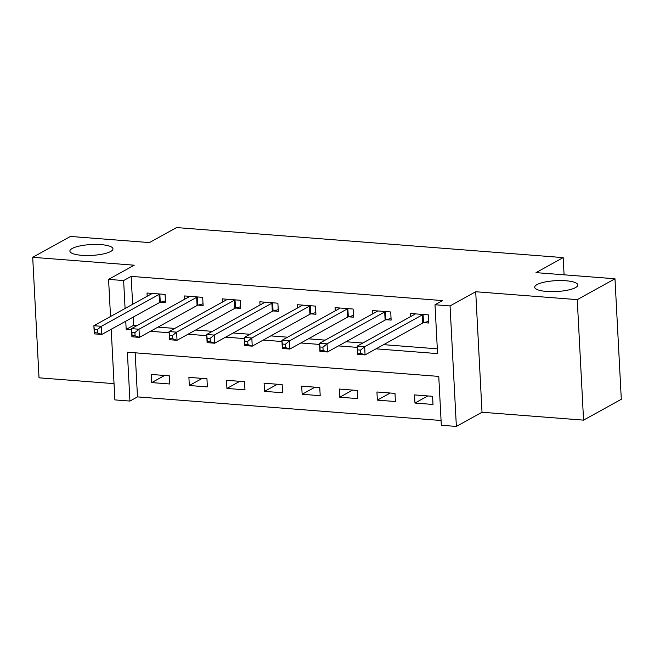 <?xml version="1.0" encoding="UTF-8"?>
<svg xmlns="http://www.w3.org/2000/svg" width="654" height="654" viewBox="0 0 654 654"><rect width="100%" height="100%" fill="white"/><g stroke="black" fill="none" stroke-linecap="round" stroke-linejoin="round"><path stroke-width="0.98" d="M110.69 251.471A21.574 5.436 177 0 1 86.606 255.518A21.574 5.436 177 0 1 69.888 251.103A21.574 5.436 177 0 1 72.177 248.479A21.574 5.436 177 0 1 96.252 244.433A21.574 5.436 177 0 1 112.97 248.847A21.574 5.436 177 0 1 110.69 251.471M575.512 287.596A21.574 5.436 177 0 1 551.428 291.643A21.574 5.436 177 0 1 534.71 287.229A21.574 5.436 177 0 1 536.999 284.604A21.574 5.436 177 0 1 561.075 280.558A21.574 5.436 177 0 1 577.793 284.972A21.574 5.436 177 0 1 575.512 287.596M135.174 352.817L137.487 396.888L129.933 401.066L114.891 399.896L111.196 329.264M564.083 274.819L563.176 257.611L176.58 227.567L149.406 242.585L70.436 236.446L32.7 257.308L39.019 377.816L114.041 383.645M563.176 257.611L536.01 272.636L614.981 278.767L621.3 399.283L583.564 420.138L577.253 299.63L475.711 291.741L450.05 305.925L456.369 426.433L441.319 425.264L438.76 376.41L127.375 352.204L129.933 401.066M475.711 291.741L482.023 412.249L583.564 420.138M482.023 412.249L456.369 426.433M137.487 396.888L441.074 420.489M614.981 278.767L577.253 299.63M432.588 396.308L414.538 394.91L414.963 403.052L433.013 404.45L432.588 396.308M394.983 393.389L376.933 391.983L377.358 400.125L395.408 401.531L394.983 393.389M357.378 390.463L339.328 389.056L339.753 397.207L357.803 398.605L357.378 390.463M319.765 387.544L301.715 386.138L302.148 394.28L320.198 395.686L319.765 387.544M282.16 384.617L264.11 383.211L264.535 391.354L282.585 392.76L282.16 384.617M244.555 381.691L226.505 380.293L226.93 388.435L244.98 389.841L244.555 381.691M206.95 378.772L188.9 377.366L189.325 385.508L207.375 386.915L206.95 378.772M169.337 375.846L151.287 374.448L151.72 382.59L169.77 383.988L169.337 375.846M376.066 348.827L437.567 353.61L435.008 304.756L442.554 300.587L131.168 276.38L132.631 304.298M133.302 317.051L133.727 325.234L137.16 325.504M157.974 327.123L174.765 328.422M195.579 330.041L212.378 331.349M233.184 332.968L249.983 334.276M270.789 335.886L287.588 337.194M308.402 338.813L325.193 340.121M346.007 341.731L362.807 343.039M383.612 344.658L437.322 348.835M423.857 322.643L428.746 323.027L428.321 314.885L410.271 313.479L410.442 316.708M386.244 319.724L391.141 320.1L390.716 311.958L372.666 310.56L372.837 313.781M348.639 316.798L353.536 317.182L353.111 309.04L335.061 307.633L335.224 310.863M311.034 313.879L315.931 314.255L315.498 306.113L297.447 304.715L297.619 307.936M273.429 310.952L278.318 311.337L277.893 303.194L259.842 301.788L260.014 305.017M235.824 308.034L240.713 308.41L240.288 300.268L222.237 298.87L222.409 302.091M198.211 305.107L203.108 305.492L202.683 297.349L184.632 295.943L184.796 299.172M160.606 302.189L165.503 302.565L165.078 294.423L147.019 293.025L147.191 296.246M110.526 316.52L108.58 279.381L134.242 265.197L32.7 257.308M108.58 279.381L123.622 280.55L125.086 308.467M131.168 276.38L123.622 280.55M435.008 304.756L450.05 305.925M125.756 321.22L126.181 329.412L131.544 329.829M150.428 331.292L169.149 332.747M188.033 334.219L206.754 335.674M225.638 337.137L244.367 338.592M263.243 340.064L281.972 341.519M300.856 342.982L319.577 344.437M338.461 345.909L357.182 347.364M133.727 325.234L126.181 329.412M427.83 395.94L414.963 403.052M164.579 375.478L151.72 382.59M202.184 378.404L189.325 385.508M239.789 381.323L226.93 388.435M277.402 384.25L264.535 391.354M315.007 387.168L302.148 394.28M352.612 390.095L339.753 397.207M390.217 393.013L377.358 400.125M428.664 321.335L423.514 322.741A3.368 0.85 -3 0 0 422.729 323.035L365.071 354.909L357.55 354.321L357.125 346.179L414.783 314.304A3.368 0.85 -3 0 0 415.127 313.977L415.167 313.863M357.542 349.882L357.125 346.179L364.646 346.767L365.071 354.909L360.722 353.373L360.55 350.119L357.542 349.882L357.713 353.144L360.722 353.373M423.432 314.5L423.081 314.599A3.368 0.85 -3 0 0 422.304 314.893L364.646 346.767L360.55 350.119M357.55 354.321L357.713 353.144M391.051 318.416L385.901 319.814A3.368 0.85 -3 0 0 385.124 320.108L327.466 351.983L319.945 351.402L319.512 343.26L377.178 311.386A3.368 0.85 -3 0 0 377.522 311.059L377.562 310.936M319.937 346.963L319.512 343.26L327.033 343.841L327.466 351.983L323.117 350.454L322.945 347.192L319.937 346.963L320.108 350.217L323.117 350.454M385.819 311.582L385.476 311.672A3.368 0.85 -3 0 0 384.699 311.966L327.033 343.841L322.945 347.192M319.945 351.402L320.108 350.217M353.446 315.49L348.296 316.896A3.368 0.85 -3 0 0 347.519 317.19L289.853 349.064L282.332 348.476L281.907 340.333L339.565 308.459A3.368 0.85 -3 0 0 339.916 308.132L339.949 308.018M282.332 344.037L281.907 340.333L289.428 340.922L289.853 349.064L285.512 347.527L285.34 344.274L282.332 344.037L282.503 347.299L285.512 347.527M348.214 308.655L347.871 308.753A3.368 0.85 -3 0 0 347.086 309.048L289.428 340.922L285.34 344.274M282.332 348.476L282.503 347.299M315.841 312.571L310.691 313.969A3.368 0.85 -3 0 0 309.906 314.263L252.248 346.138L244.727 345.557L244.302 337.415L301.96 305.541A3.368 0.85 -3 0 0 302.303 305.214L302.344 305.091M244.727 341.118L244.302 337.415L251.823 337.995L252.248 346.138L247.899 344.609L247.735 341.347L244.727 341.118L244.89 344.372L247.899 344.609M310.609 305.737L310.266 305.827A3.368 0.85 -3 0 0 309.481 306.121L251.823 337.995L247.735 341.347M244.727 345.557L244.89 344.372M278.236 309.644L273.086 311.051A3.368 0.85 -3 0 0 272.301 311.345L214.643 343.219L207.122 342.631L206.697 334.488L264.355 302.614A3.368 0.85 -3 0 0 264.698 302.287L264.739 302.173M207.114 338.192L206.697 334.488L214.218 335.077L214.643 343.219L210.294 341.682L210.122 338.429L207.114 338.192L207.285 341.453L210.294 341.682M273.004 302.81L272.653 302.908A3.368 0.85 -3 0 0 271.876 303.203L214.218 335.077L210.122 338.429M207.122 342.631L207.285 341.453M240.623 306.726L235.473 308.124A3.368 0.85 -3 0 0 234.696 308.418L177.038 340.293L169.517 339.712L169.084 331.57L226.75 299.696A3.368 0.85 -3 0 0 227.093 299.368L227.134 299.246M169.509 335.273L169.084 331.57L176.605 332.15L177.038 340.293L172.689 338.764L172.517 335.502L169.509 335.273L169.68 338.527L172.689 338.764M235.391 299.892L235.048 299.982A3.368 0.85 -3 0 0 234.271 300.276L176.605 332.15L172.517 335.502M169.517 339.712L169.68 338.527M203.018 303.799L197.868 305.205A3.368 0.85 -3 0 0 197.091 305.5L139.425 337.374L131.904 336.785L131.479 328.643L189.137 296.769A3.368 0.85 -3 0 0 189.488 296.442L189.521 296.327M131.904 332.346L131.479 328.643L139 329.232L139.425 337.374L135.084 335.837L134.912 332.584L131.904 332.346L132.075 335.6L135.084 335.837M197.786 296.965L197.443 297.063A3.368 0.85 -3 0 0 196.658 297.357L139 329.232L134.912 332.584M131.904 336.785L132.075 335.6M165.413 300.881L160.263 302.279A3.368 0.85 -3 0 0 159.478 302.573L101.82 334.447L94.299 333.867L93.874 325.725L151.532 293.85A3.368 0.85 -3 0 0 151.875 293.523L151.916 293.401M94.299 329.428L93.874 325.725L101.395 326.305L101.82 334.447L97.479 332.919L97.307 329.657L94.299 329.428L94.462 332.682L97.479 332.919M160.181 294.047L159.838 294.137A3.368 0.85 -3 0 0 159.053 294.431L101.395 326.305L97.307 329.657M94.299 333.867L94.462 332.682M423.081 314.599L423.514 322.741M422.304 314.893L422.729 323.035M385.476 311.672L385.901 319.814M384.699 311.966L385.124 320.108M347.871 308.753L348.296 316.896M347.086 309.048L347.519 317.19M310.266 305.827L310.691 313.969M309.481 306.121L309.906 314.263M272.653 302.908L273.086 311.051M271.876 303.203L272.301 311.345M235.048 299.982L235.473 308.124M234.271 300.276L234.696 308.418M197.443 297.063L197.868 305.205M196.658 297.357L197.091 305.5M159.838 294.137L160.263 302.279M159.053 294.431L159.478 302.573"/></g></svg>
